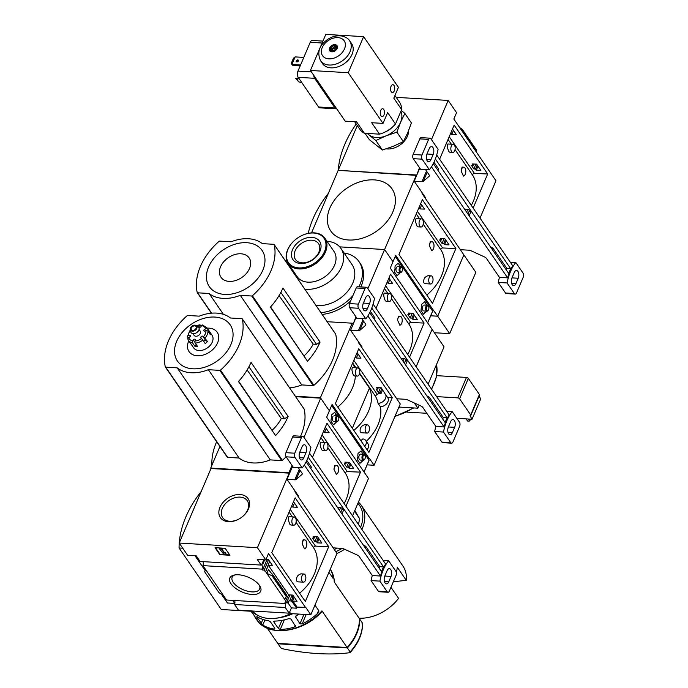 <?xml version="1.0" encoding="UTF-8"?>
<svg xmlns="http://www.w3.org/2000/svg" width="688" height="688" viewBox="0 0 688 688"><rect width="100%" height="100%" fill="white"/><g stroke="black" fill="none" stroke-linecap="round" stroke-linejoin="round"><path stroke-width="1.03" d="M294.266 517.015L288.934 516.705C287.962 517.892 288.263 520.403 289.837 524.239L290.826 525.004L293.785 525.185A4.094 2.159 -86.6 0 1 292.615 524.402A4.094 2.159 -86.6 0 1 292.039 519.775A4.094 2.159 -86.6 0 1 294.266 517.015A4.094 2.159 -86.6 0 1 295.436 517.797A4.094 2.159 -86.6 0 1 296.021 522.424A4.094 2.159 -86.6 0 1 293.785 525.185M303.941 573.998L300.983 573.826C297.508 574.962 296.064 577.37 296.64 581.059L298.128 581.85L303.46 582.168A4.094 2.159 -86.6 0 1 302.29 581.394A4.094 2.159 -86.6 0 1 301.714 576.759A4.094 2.159 -86.6 0 1 303.941 573.998A4.094 2.159 -86.6 0 1 305.111 574.781A4.094 2.159 -86.6 0 1 305.687 579.408A4.094 2.159 -86.6 0 1 303.46 582.168M296.046 522.269L313.84 548.198A42.983 30.212 145.5 0 1 299.615 593.202M292.366 516.903L289.08 512.121M304.732 539.891L303.081 539.796L302.161 543.787A4.463 2.356 -86.6 0 1 304.732 539.891A4.463 2.356 -86.6 0 1 306.822 543.443A4.463 2.356 -86.6 0 1 305.309 548.379L304.517 548.818L302.161 543.787M266.093 559.206L268.26 559.327L272.508 565.527L268.346 565.278L265.628 571.651L269.524 561.623L268.475 560.092L266.841 559.972L266.325 559.215M291.824 505.706L292.778 507.09L297.354 507.288L293.527 501.715M179.215 543.056L211.01 468.511L289.209 473.146L257.415 547.691L179.215 543.056L187.6 555.268L196.175 555.775L200.07 561.46L261.113 565.072A3.569 1.883 93.4 0 1 261.99 564.014L263.796 559.783M262.008 563.979L262.859 564.031L264.648 559.834M262.859 564.031A3.569 1.883 93.4 0 0 262.274 563.816A3.569 1.883 93.4 0 0 262.076 563.825M202.994 561.632A3.569 1.883 -86.6 0 1 202.934 565.631L261.965 569.122L262.567 570.008L266.841 559.972M261.965 569.122A3.569 1.883 93.4 0 0 261.612 564.332M262.567 570.008L264.201 570.103L268.475 560.092M264.201 570.103L265.25 571.625M292.778 507.09L294.481 503.1M289.923 594.931L286.595 602.731L285.546 601.2L288.642 594.853L292.804 595.103L297.061 601.295L292.899 601.045L292.056 602.103L294.068 597.39L293.294 596.255L291.66 596.126L290.878 594.982M314.124 538.197L312.472 538.128L314.898 541.654L316.549 541.731L317.323 542.858L321.898 543.056L317.65 536.864L313.074 536.666L314.124 538.197L314.743 536.735M292.056 602.103L291.282 600.968L293.294 596.255M291.282 600.968L289.639 600.873L291.66 596.126M314.898 541.654L316.867 536.829M316.549 541.731L318.252 537.741M317.718 536.958L316.919 536.915M317.323 542.858L319.026 538.876M286.595 602.731L284.961 602.628L285.563 603.514A3.569 1.883 93.4 0 1 286.131 602.705M289.639 600.873L289.252 600.306L288.126 602.955A3.569 1.883 93.4 0 0 287.102 602.275A3.569 1.883 93.4 0 0 286.776 602.31M285.924 601.226L265.628 571.651M268.346 565.278L288.642 594.853M266.824 573.396L268.518 569.432L272.414 574.652L271.966 575.701L266.824 573.396M292.899 601.045L297.061 607.108L305.739 607.375L310.83 614.788L290.646 613.601A37.186 26.135 145.5 0 1 252.814 611.357L221.278 609.491L179.069 547.983A100.431 70.58 145.5 0 1 179.241 543.099M292.434 602.129L296.597 608.192L297.061 607.108M259.496 585.471A16.787 8.007 23.1 0 1 259.935 586.159A16.787 8.007 23.1 0 1 253.012 594.509A16.787 8.007 23.1 0 1 232.759 585.875A16.787 8.007 23.1 0 1 233.997 575.099A16.787 8.007 23.1 0 1 259.496 585.471M202.934 565.631L226.541 600.013L285.563 603.514M261.113 565.072L257.217 559.396L265.792 559.903L268.509 553.53L305.635 607.616M295.118 491.155L294.868 491.731L336.982 553.479L310.83 614.788M234.634 600.495A3.569 1.883 -86.6 0 1 234.574 604.494L285.271 607.495A3.569 1.883 93.4 0 0 285.331 603.496M286.01 602.826L288.126 602.955M288.04 602.946L291.428 607.882L296.597 608.192M251.593 611.288A44.617 31.356 -34.5 0 0 258.92 615.923M276.12 618.202A44.617 31.356 -34.5 0 0 292.813 613.722M330.266 569.208A44.617 31.356 -34.5 0 1 334.248 581.988L359.411 618.65A44.617 31.356 145.5 0 1 347.096 647.503L277.746 643.392L267.305 628.187M347.096 647.503L321.941 610.849L321.502 611.623M318.776 611.666L318.836 610.763L314.958 605.113M318.742 611.735L317.245 613.739A44.617 31.356 145.5 0 1 302.161 623.939L299.951 623.818L295.393 616.56M296.012 615.855L295.427 617.231L296.442 615.605A44.617 31.356 -34.5 0 0 299.349 614.109M295.427 625.616L294.524 626.992A44.617 31.356 145.5 0 1 280.283 629.425L278.391 628.548L273.867 621.961L274.564 621.092A44.617 31.356 -34.5 0 0 288.805 618.658L290.912 619.028L295.487 626.243M274.228 621.135L273.867 621.961L273.764 621.445M268.518 620.722L270.341 621.746L274.865 628.333L274.228 629.056A44.617 31.356 145.5 0 1 262.747 625.031L256.615 616.912L257.028 616.697A44.617 31.356 -34.5 0 0 268.518 620.722M274.865 628.333L274.228 629.056L274.658 628.041M250.931 611.245A44.617 31.356 -34.5 0 0 252.427 612.982L258.146 621.316A44.617 31.356 145.5 0 1 255.893 618.538A44.617 31.356 145.5 0 1 253.64 614.358M333.078 578.135L328.898 572.416M332.777 578.066L333.044 576.69A44.617 31.356 -34.5 0 0 330.249 569.26M278.038 643.409A44.617 31.356 -34.5 0 0 278.047 643.83L280.781 647.821L282.372 648.724A162.626 77.598 -156.9 0 0 349.702 652.706L350.14 651.923L347.397 647.941A44.617 31.356 -34.5 0 0 359.704 619.08L362.447 623.07L362.008 623.853M292.013 465.423L288.908 472.708L289.209 473.146M328.709 546.685L305.326 601.51L271.794 552.662L295.178 497.837L328.709 546.685L315.457 546.126L290.25 509.395M265.792 559.903L257.415 547.691M194.988 555.706L205.144 570.498M221.527 594.372L227.436 602.989L234.763 603.419M234.574 604.494L238.469 610.17L289.166 613.171L285.271 607.495M289.166 613.171L291.428 607.882M234.832 603.522L232.673 600.383M272.405 574.256L286.853 595.258L286.303 596.591L271.966 575.701M286.303 596.591L284.729 599.48M223.686 595.868L218.956 592.6L204.62 571.711L205.617 569.535M204.62 571.711L205.781 569.776M225.157 548.284L229.947 555.268L219.859 554.666L215.069 547.691L225.157 548.284M289.622 612.105L290.646 613.601M182.75 548.207L179.069 547.983M179.25 542.97A100.431 70.58 145.5 0 1 201.223 491.456M240 494.526A16.787 11.799 -34.5 0 0 218.861 511.829A16.787 11.799 -34.5 0 0 238.659 519.191A16.787 11.799 -34.5 0 0 242.959 516.232A16.787 11.799 -34.5 0 0 249.486 502.386A16.787 11.799 -34.5 0 0 240 494.526M219.859 554.666L229.637 554.82M222.422 549.592L221.785 549.557L224.236 553.118L224.701 552.55L226.017 553.221L225.079 554.347L223.824 554.279L219.3 548.568L222 548.302L222.422 549.592L222 548.302M226.017 553.221L224.881 552.129L224.417 552.696L222.276 549.583M219.3 548.568L221.82 548.714M215.55 547.717L220.031 554.253M259.367 585.299A14.938 7.129 23.1 0 1 259.677 588.885A14.938 7.129 23.1 0 1 243.096 589.685A14.938 7.129 23.1 0 1 232.209 577.163A14.938 7.129 23.1 0 1 235.004 574.901M362.447 623.07A44.617 31.356 -34.5 0 1 350.14 651.923L349.702 652.706M278.047 643.83L347.397 647.941M242.847 516.335A14.938 10.501 -34.5 0 0 247.448 501.002A14.938 10.501 -34.5 0 0 240.103 497.114A14.938 10.501 -34.5 0 0 224.847 504.321A14.938 10.501 -34.5 0 0 222.826 517.901A14.938 10.501 -34.5 0 0 238.788 519.113M313.616 547.872A1.488 1.049 145.5 0 1 315.457 546.126M305.309 548.379A4.463 2.356 -86.6 0 1 304.38 548.8M326.069 442.479L320.728 442.16C319.757 443.347 320.058 445.867 321.631 449.703L322.62 450.459L325.579 450.64A4.094 2.159 -86.6 0 1 324.409 449.866A4.094 2.159 -86.6 0 1 323.833 445.239A4.094 2.159 -86.6 0 1 326.069 442.479A4.094 2.159 -86.6 0 1 327.23 443.253A4.094 2.159 -86.6 0 1 327.815 447.879A4.094 2.159 -86.6 0 1 325.579 450.64M327.841 447.733L345.634 473.654A42.983 30.212 145.5 0 1 344.12 503.564M324.16 442.358L320.883 437.585M336.527 465.346L334.875 465.251L333.955 469.242A4.463 2.356 -86.6 0 1 336.527 465.346A4.463 2.356 -86.6 0 1 338.616 468.898A4.463 2.356 -86.6 0 1 337.103 473.834L336.312 474.273L333.955 469.242M323.618 431.161L324.573 432.554L329.148 432.743L325.321 427.171M324.573 432.554L326.275 428.564M345.918 463.652L344.267 463.583L346.692 467.118L348.343 467.186L349.126 468.322L353.692 468.511L349.444 462.319L344.869 462.13L345.918 463.652L346.537 462.198M346.692 467.118L348.661 462.284M348.343 467.186L350.046 463.196M349.513 462.422L348.713 462.37M349.126 468.322L350.82 464.331M295.659 396.684L320.703 398.171L329.38 410.813L326.662 417.186L368.476 478.495L352.548 515.845M334.248 549.488A32.723 22.996 -34.5 0 0 337.249 548.104M358.405 524.385A32.723 22.996 -34.5 0 0 359.411 518.365L354.518 511.227M272.207 430.189A34.873 24.51 -34.5 0 0 281.272 418.519L284.6 418.717L288.143 416.455L251.025 362.37A59.495 41.813 -34.5 0 1 238.461 381.513L275.587 435.599L238.659 381.298M275.587 435.599A59.495 41.813 -34.5 0 0 288.143 416.455M247.13 369.972L281.272 418.519M284.6 418.717L248.936 366.756M165.301 366.859A59.495 41.813 145.5 0 1 187.11 315.723A0.74 0.525 145.5 0 1 187.764 315.474L199.236 316.153A36.885 25.92 145.5 0 1 230.42 318.002L241.884 318.682A0.74 0.525 145.5 0 1 242.296 318.991A59.495 41.813 145.5 0 1 220.487 370.127A0.74 0.525 145.5 0 1 219.833 370.376L208.361 369.697A36.885 25.92 145.5 0 1 177.186 367.848L165.713 367.168A0.74 0.525 145.5 0 1 165.301 366.859M304.044 408.956A0.74 0.525 145.5 0 1 304.208 409.188A59.495 41.813 145.5 0 1 300.587 436.209M302.195 467.917L294.937 457.348A2.976 1.574 -86.6 0 1 294.765 453.203L301.439 437.568A2.976 1.574 -86.6 0 1 302.806 436.347A2.976 1.574 -86.6 0 1 303.657 436.906L310.907 447.475A37.186 19.617 -86.6 0 1 302.195 467.917L293.363 467.393L286.113 456.823A59.495 41.813 145.5 0 1 282.398 460.324A0.74 0.525 145.5 0 1 281.745 460.573L270.272 459.894A36.885 25.92 145.5 0 1 239.089 458.045L227.625 457.365A0.74 0.525 145.5 0 1 227.203 457.056L165.464 367.091M288.908 472.708L210.709 468.081L219.919 446.486M320.703 398.171L303.976 437.379M393.338 581.747L406.273 580.337A37.926 26.651 -34.5 0 0 402.953 566.078L361.346 505.439A37.926 26.651 -34.5 0 0 358.414 502.094M345.41 473.327A1.488 1.049 145.5 0 1 347.251 471.59L360.503 472.149L345.961 506.248M360.503 472.149L326.972 423.292L312.429 457.391M210.709 468.081L211.01 468.511M211.921 465.243A66.934 47.033 145.5 0 1 216.643 441.713M359.119 618.22A37.926 26.651 -34.5 0 0 398.576 598.371L390.973 587.285M336.974 553.496A37.926 26.651 -34.5 0 0 344.593 549.265M361.922 529.511A37.926 26.651 -34.5 0 0 361.346 505.439M406.273 580.337L397.294 567.256A37.926 26.651 145.5 0 1 396.305 572.321M335.778 551.724A36.438 25.611 -34.5 0 0 342.056 548.396M360.538 527.481A36.438 25.611 -34.5 0 0 357.872 503.358M354.819 510.522L359.411 518.365M270.272 459.894L208.361 369.697M239.089 458.045L177.186 367.848M214.828 317.065A31.992 22.48 -34.5 0 0 174.795 354.466A31.992 22.48 -34.5 0 0 221.777 357.244A31.992 22.48 -34.5 0 0 214.828 317.065M188.796 340.775A17.08 11.997 -34.5 0 0 197.026 355.748A17.08 11.997 -34.5 0 0 217.571 342.925A17.08 11.997 -34.5 0 0 209.023 328.15A17.08 11.997 -34.5 0 0 207.191 328.15M337.103 473.834A4.463 2.356 -86.6 0 1 336.174 474.256M201.12 326.379L200.242 325.097A1.488 0.679 86 0 0 199.804 324.813A1.488 0.679 86 0 0 199.305 325.424A9.666 6.794 -34.5 0 0 196.82 325.906M190.249 336.647L189.398 335.4A1.187 0.834 145.5 0 1 189.69 337.111L188.632 337.662A1.488 1.041 -20.5 0 0 187.841 339.055A1.488 1.041 -20.5 0 0 187.927 339.218A11.154 7.843 -34.5 0 0 188.546 340.422L193.638 347.836A11.154 7.843 -34.5 0 0 207.277 347.982A11.154 7.843 -34.5 0 0 212.033 335.211L206.942 327.798L202.487 324.977A1.488 0.877 -78.4 0 0 201.593 325.562L201.042 326.516A1.187 0.834 145.5 0 1 199.038 326.396L199.305 325.424M209.109 332.932L209.96 332.485L207.57 328.993A1.488 1.041 159.5 0 0 205.66 328.804A9.666 6.794 -34.5 0 0 201.593 325.562M209.96 332.485A11.154 7.843 145.5 0 1 210.356 334.738L207.957 331.246A1.488 0.955 0.2 0 0 205.996 330.756L204.895 331.066A1.187 0.834 145.5 0 1 204.603 329.354L205.66 328.804M203.872 341.609A1.187 0.834 145.5 0 1 205.703 340.551L207.475 341.489L203.502 336.613A9.666 6.794 -34.5 0 0 205.996 330.756M207.475 341.489A11.154 7.843 145.5 0 1 205.23 343.587L201.008 337.782A1.187 0.834 145.5 0 1 202.711 336.191L203.502 336.613M194.988 342.469L193.259 339.949L192.709 340.904A1.488 0.877 101.6 0 0 192.623 342.959L195.014 346.451A11.154 7.843 145.5 0 0 197.654 346.606L195.254 343.114A1.488 0.679 -94 0 1 194.988 341.042A9.666 6.794 -34.5 0 0 201.558 338.427M188.22 337.954L187.54 336.965A1.488 0.955 -179.8 0 1 187.411 336.578L190.335 329.715M189.398 335.4L188.297 335.71A1.488 0.955 -179.8 0 0 187.411 336.578M192.924 333.654L194.085 335.34A3.715 2.614 -34.5 0 0 198.626 335.391A3.715 2.614 -34.5 0 0 200.217 331.126L199.056 329.44M193.259 339.949A1.187 0.834 145.5 0 1 195.254 340.07L194.988 341.042M190.301 329.5L190.645 331.582A4.661 3.277 -34.5 0 0 196.725 332.622A4.661 3.277 -34.5 0 0 197.946 326.568L196.123 325.501A3.715 2.614 -34.5 0 0 194.962 325.166A3.715 2.614 -34.5 0 0 190.301 329.5A3.715 2.614 -34.5 0 0 195.151 330.326A3.715 2.614 -34.5 0 0 196.123 325.501M194.652 325.888A2.829 1.987 -34.5 0 0 191.789 327.221A2.829 1.987 -34.5 0 0 191.35 329.776A2.829 1.987 -34.5 0 0 194.799 329.81A2.829 1.987 -34.5 0 0 196.003 326.576A2.829 1.987 -34.5 0 0 194.652 325.888M195.014 346.451L196.175 344.447M340.775 512.242L342.314 508.647L343.484 510.35L341.953 513.953M294.799 479.811A2.976 1.419 23.1 0 0 296.141 479.493L302.006 474.419A2.976 1.419 23.1 0 0 302.204 474.152A2.976 1.419 23.1 0 0 301.989 473.129L298.248 467.677L292.142 467.324L287.016 479.347L294.799 479.811L299.306 469.233M309.523 453.16L385.598 564.005A37.186 19.617 -86.6 0 0 380.473 576.028L304.285 465.028M297.835 496.057L298.506 496.091L287.016 479.347M387.998 592.265A2.976 1.574 -86.6 0 1 387.146 591.697L379.896 581.128A37.186 19.617 -86.6 0 1 388.617 560.694L395.867 571.255A2.976 1.574 -86.6 0 1 396.039 575.409L389.374 591.035A2.976 1.574 -86.6 0 1 387.998 592.265L379.174 591.74A2.976 1.574 -86.6 0 1 378.323 591.173L371.073 580.612A37.186 19.617 -86.6 0 1 372.277 575.546L359.213 556.506A2.976 1.419 23.1 0 0 357.39 555.113L343.759 548.878A2.976 1.419 23.1 0 0 341.859 548.379L333.13 547.863M372.277 575.546L380.473 576.028M388.737 581.824L391.042 576.415A4.911 2.589 -86.6 0 0 391.489 571.375A4.911 2.589 -86.6 0 0 389.356 568.641A4.911 2.589 -86.6 0 0 387.095 570.662L384.79 576.071A4.911 2.589 -86.6 0 0 384.343 581.111A4.911 2.589 -86.6 0 0 386.475 583.845A4.911 2.589 -86.6 0 0 388.737 581.824L384.463 581.575M294.937 457.348L286.113 456.823A2.976 1.574 -86.6 0 1 285.941 452.678L292.606 437.043A2.976 1.574 -86.6 0 1 293.982 435.822L302.806 436.347M383.104 560.367L388.617 560.694M371.073 580.612L379.896 581.128M299.435 457.692L303.718 457.95L306.022 452.541A4.911 2.589 -86.6 0 0 306.47 447.501A4.911 2.589 -86.6 0 0 304.337 444.758A4.911 2.589 -86.6 0 0 302.066 446.779L299.762 452.188L306.022 452.541M303.718 457.95A4.911 2.589 -86.6 0 1 301.447 459.971A4.911 2.589 -86.6 0 1 299.314 457.228A4.911 2.589 -86.6 0 1 299.762 452.188M379.105 568.082L379.716 566.654L383.491 566.886L381.496 571.573L306.143 461.777M383.491 566.886L308.181 457.15M306.805 460.427L311.397 467.118L310.787 468.545M337.412 507.348L340.569 507.71A1.488 0.714 -156.9 0 1 342.314 508.647M363.169 544.87L365.758 546.332L379.716 566.654M365.147 547.76L365.758 546.332M352.342 428.271L369.465 388.118L359.532 373.644M355.515 367.796L353.417 364.735A42.983 30.212 145.5 0 1 354.501 367.736M369.465 388.118A42.983 30.212 145.5 0 1 353.813 430.421M355.369 375.983A42.983 30.212 145.5 0 1 337.765 407.038M367.065 449.737A6.545 4.601 145.5 0 0 368.054 443.88L365.724 440.475A6.545 4.601 145.5 0 0 362.851 438.91A42.983 30.212 145.5 0 1 360.847 440.673M380.92 393.777L380.137 392.642L378.486 392.573L376.061 389.038L377.712 389.107L376.663 387.585L381.238 387.774L385.134 393.957A6.545 4.601 145.5 0 1 385.409 394.31L387.748 397.707A6.545 4.601 145.5 0 1 386.819 403.495A6.545 4.601 145.5 0 1 380.378 406.711L378.039 403.306A42.983 30.212 145.5 0 0 375.364 396.159A6.545 4.601 145.5 0 1 378.323 393.665L380.92 393.777L382.623 389.786M380.395 406.711A42.983 30.212 145.5 0 1 366.308 441.335M375.381 396.133L359.635 373.188M355.954 367.822L352.677 363.04M367.538 424.917L364.571 424.745C361.097 425.872 359.652 428.28 360.228 431.969L361.716 432.769L367.048 433.079A4.094 2.159 -86.6 0 1 365.878 432.305A4.094 2.159 -86.6 0 1 365.302 427.678A4.094 2.159 -86.6 0 1 367.538 424.917A4.094 2.159 -86.6 0 1 368.699 425.691A4.094 2.159 -86.6 0 1 369.284 430.318A4.094 2.159 -86.6 0 1 367.048 433.079M357.863 367.934L352.523 367.616C351.551 368.811 351.852 371.322 353.426 375.158L354.415 375.915L357.373 376.095A4.094 2.159 -86.6 0 1 356.203 375.321A4.094 2.159 -86.6 0 1 355.627 370.694A4.094 2.159 -86.6 0 1 357.863 367.934A4.094 2.159 -86.6 0 1 359.024 368.708A4.094 2.159 -86.6 0 1 359.609 373.335A4.094 2.159 -86.6 0 1 357.373 376.095M368.914 452.429L335.383 403.572L358.766 348.747L392.298 397.604L368.914 452.429M355.412 356.616L356.367 358.009L360.942 358.199L357.115 352.626M387.542 397.406L392.298 397.604M356.367 358.009L358.07 354.019M378.486 392.573L380.455 387.74M380.137 392.642L381.84 388.651M381.307 387.877L380.507 387.826M365.724 440.475A6.545 4.601 145.5 0 1 364.735 446.34M385.409 394.31A6.545 4.601 145.5 0 1 384.489 400.098A6.545 4.601 145.5 0 1 378.039 403.306M377.712 389.107L378.331 387.654M368.037 458.466L369.327 458.294L374.117 465.269L367.108 464.856M327.153 321.709L352.196 323.188L320.402 397.733L329.38 410.813L332.098 404.441L369.224 458.535M358.706 342.065L358.457 342.65L400.27 403.959L374.117 465.269M304.122 355.816A34.873 24.51 -34.5 0 0 313.186 344.146L316.514 344.344L320.058 342.091L282.94 288.005A59.495 41.813 -34.5 0 1 270.375 307.149L307.502 361.234L270.573 306.934M307.502 361.234A59.495 41.813 -34.5 0 0 320.058 342.091M279.044 295.599L313.186 344.146M316.514 344.344L280.85 292.383M274.211 244.627A59.495 41.813 145.5 0 1 252.401 295.763A0.74 0.525 145.5 0 1 251.748 296.012L240.275 295.333A36.885 25.92 145.5 0 1 209.1 293.484L197.628 292.804A0.74 0.525 145.5 0 1 197.215 292.495A59.495 41.813 145.5 0 1 219.025 241.359A0.74 0.525 145.5 0 1 219.678 241.11L231.151 241.789A36.885 25.92 145.5 0 1 262.334 243.629L273.798 244.309A0.74 0.525 145.5 0 1 274.211 244.627L335.701 334.213A59.495 41.813 145.5 0 1 313.891 385.349A0.74 0.525 145.5 0 1 313.238 385.598L301.765 384.919A36.885 25.92 145.5 0 1 289.614 387.877M320.402 397.733L295.358 396.245M355.902 316.772L353.073 324.469L352.196 323.188M301.765 384.919L240.275 295.333M223.419 314.347L209.1 293.484M246.743 242.701A31.992 22.48 -34.5 0 0 206.71 280.093A31.992 22.48 -34.5 0 0 253.691 282.88A31.992 22.48 -34.5 0 0 246.743 242.701M240.938 253.786A17.08 11.997 -34.5 0 0 219.567 273.747A17.08 11.997 -34.5 0 0 244.644 275.234A17.08 11.997 -34.5 0 0 240.938 253.786M336.045 414.658A1.023 0.542 93.4 0 1 335.985 414.658A1.023 0.542 93.4 0 1 335.503 413.677L335.632 413.677A1.023 0.542 93.4 0 0 336.114 414.666A1.023 0.542 93.4 0 0 336.277 414.632L337.043 415.741M335.151 423.051A1.023 0.542 93.4 0 0 335.082 423.043L335.211 423.051A1.023 0.542 93.4 0 1 335.443 423.163L336.656 421.675M335.211 423.051A1.023 0.542 93.4 0 0 334.635 423.825L333.474 424.771L330.945 421.09L331.177 418.786A1.023 0.542 93.4 0 0 331.332 417.177L331.556 414.864L334.695 412.318L335.632 413.677M363.763 471.34L363.995 471.968M331.668 405.473L369.043 460.177M362.516 453.22A1.023 0.542 93.4 0 1 362.447 453.22A1.023 0.542 93.4 0 1 361.965 452.231L362.094 452.24A1.023 0.542 93.4 0 0 362.576 453.229A1.023 0.542 93.4 0 0 362.748 453.186L363.505 454.295M361.613 461.614A1.023 0.542 93.4 0 0 361.553 461.596L361.673 461.605A1.023 0.542 93.4 0 1 361.905 461.725L363.126 460.238M361.673 461.605A1.023 0.542 93.4 0 0 361.097 462.388L359.936 463.334L357.416 459.653L357.64 457.339A1.023 0.542 93.4 0 0 357.794 455.74L358.027 453.426L361.157 450.881L362.094 452.24M336.914 415.733L336.183 414.666M335.374 423.111L336.535 421.667M335.082 423.043A1.023 0.542 93.4 0 0 334.506 423.817L334.635 423.825M333.422 424.702L334.506 423.817M335.503 413.677L334.617 412.379M333.121 416.154A2.976 1.574 93.4 0 0 332.846 420.807A2.976 1.574 93.4 0 0 332.932 420.944M363.376 454.295L362.645 453.22M361.845 461.674L362.997 460.229M361.553 461.596A1.023 0.542 93.4 0 0 360.976 462.379L361.097 462.388M359.893 463.256L360.976 462.379M361.965 452.231L361.08 450.941M359.583 454.708A2.976 1.574 93.4 0 0 359.308 459.369A2.976 1.574 93.4 0 0 359.394 459.498M364.881 455.422A2.339 1.23 -86.6 0 1 364.95 455.533A2.339 1.23 -86.6 0 1 364.735 459.188A2.339 1.23 -86.6 0 1 363.101 458.887A2.339 1.23 -86.6 0 1 363.221 455.757A2.339 1.23 -86.6 0 1 364.881 455.422M364.554 459.386A2.976 1.574 -86.6 0 1 364.373 459.661A2.976 1.574 -86.6 0 1 363.359 460.246A2.976 1.574 -86.6 0 1 361.974 457.185A2.976 1.574 -86.6 0 1 363.711 454.312A2.976 1.574 -86.6 0 1 364.563 454.88A2.976 1.574 -86.6 0 1 364.649 455.009A2.976 1.574 -86.6 0 1 364.795 455.31M338.419 416.868A2.339 1.23 -86.6 0 1 338.487 416.971A2.339 1.23 -86.6 0 1 338.272 420.626A2.339 1.23 -86.6 0 1 336.638 420.325A2.339 1.23 -86.6 0 1 336.759 417.203A2.339 1.23 -86.6 0 1 338.419 416.868M338.092 420.824A2.976 1.574 -86.6 0 1 337.911 421.108A2.976 1.574 -86.6 0 1 336.896 421.692A2.976 1.574 -86.6 0 1 335.503 418.631A2.976 1.574 -86.6 0 1 337.249 415.75A2.976 1.574 -86.6 0 1 338.1 416.317A2.976 1.574 -86.6 0 1 338.186 416.455A2.976 1.574 -86.6 0 1 338.333 416.747M389.657 293.389L384.317 293.071C383.345 294.266 383.646 296.777 385.228 300.613L386.209 301.378L389.167 301.559A4.094 2.159 -86.6 0 1 388.006 300.776A4.094 2.159 -86.6 0 1 387.421 296.15A4.094 2.159 -86.6 0 1 389.657 293.389A4.094 2.159 -86.6 0 1 390.827 294.172A4.094 2.159 -86.6 0 1 391.403 298.798A4.094 2.159 -86.6 0 1 389.167 301.559M391.429 298.644L409.231 324.573A42.983 30.212 145.5 0 1 407.709 354.483M387.748 293.277L384.472 288.496M400.124 316.265L398.472 316.17L397.544 320.161A4.463 2.356 -86.6 0 1 400.124 316.265A4.463 2.356 -86.6 0 1 402.205 319.808A4.463 2.356 -86.6 0 1 400.691 324.745L399.9 325.192L397.544 320.161M387.206 282.08L388.161 283.465L392.736 283.662L388.909 278.09M388.161 283.465L389.864 279.474M409.506 314.571L407.855 314.502L410.28 318.028L411.931 318.105L412.714 319.232L417.281 319.43L413.032 313.238L408.457 313.04L409.506 314.571L410.125 313.109M410.28 318.028L412.25 313.203M411.931 318.105L413.634 314.115M413.101 313.332L412.31 313.289M412.714 319.232L414.417 315.25M311.518 232.871L338.186 170.349L416.386 174.976L384.592 249.52L339.691 246.863L384.592 249.52L392.977 261.732L390.259 268.105L444.044 346.864L428.108 384.205M456.815 418.321L472.045 419.224L480.766 398.782L479.011 396.219M406.763 412.103L426.827 413.29M472.045 419.224L470.033 415.75A1.488 0.714 -156.9 0 0 470.798 415.466A1.488 0.714 -156.9 0 0 470.695 414.959L459.618 398.816A1.488 0.714 -156.9 0 0 457.761 397.87L466.473 377.428A1.488 0.714 23.1 0 1 468.339 378.374L479.416 394.516A1.488 0.714 23.1 0 1 479.519 395.024L470.798 415.466M436.631 396.615L457.761 397.87M466.473 377.428L436.708 375.665M409.007 324.246A1.488 1.049 145.5 0 1 410.839 322.5L424.092 323.059L409.549 357.167M424.092 323.059L390.56 274.211L376.018 308.31M431.625 309.376L432.812 309.445L395.695 255.36L392.977 261.732L384.592 249.52L367.865 288.728M416.137 366.756L432.064 329.414L416.154 366.79M419.155 405.198L417.891 408.182L398.945 407.055M414.322 402.987L417.891 408.182M358.895 286.819A37.186 26.135 -34.5 0 0 359.059 261.689L360.254 263.435A37.186 26.135 145.5 0 1 360.865 286.93M350.648 300.974A37.186 26.135 145.5 0 1 322.156 314.425M398.713 407.606A44.617 31.356 -34.5 0 0 399.866 407.107M320.961 312.679A37.186 26.135 -34.5 0 0 352.944 295.591M359.059 261.689A37.186 26.135 -34.5 0 0 344.052 252.969M316.024 305.498A29.747 20.907 -34.5 0 0 346.95 292.168A29.747 20.907 -34.5 0 0 352.118 264.725L340.947 248.445A29.747 20.907 -34.5 0 0 326.989 241.256M290.207 266.505A29.747 20.907 -34.5 0 0 289.932 267.469M304.853 289.218A29.747 20.907 -34.5 0 0 335.778 275.888A29.747 20.907 -34.5 0 0 340.947 248.445M294.963 240.043A22.308 15.678 -34.5 0 0 294.92 240.078A22.308 15.678 -34.5 0 0 288.152 263.513L297.225 276.739A22.308 15.678 -34.5 0 0 324.495 277.04A22.308 15.678 -34.5 0 0 334.015 251.49L324.934 238.263A22.308 15.678 -34.5 0 0 314.235 232.854A22.308 15.678 -34.5 0 0 300.639 236.156A22.308 15.678 -34.5 0 0 300.587 236.182M288.152 263.513A22.308 15.678 -34.5 0 0 315.414 263.814A22.308 15.678 -34.5 0 0 324.934 238.263M313.676 233.017A21.569 15.153 -34.5 0 0 300.536 236.208A21.569 15.153 -34.5 0 0 295.006 240A21.569 15.153 -34.5 0 0 292.469 266.196A21.569 15.153 -34.5 0 0 322.767 254.861A21.569 15.153 -34.5 0 0 313.676 233.017M311.827 237.369A16.185 11.369 -34.5 0 0 291.574 256.289A16.185 11.369 -34.5 0 0 315.336 257.699A16.185 11.369 -34.5 0 0 311.827 237.369M311.81 240.207A14.001 9.838 -34.5 0 0 297.268 247.25A14.001 9.838 -34.5 0 0 295.96 260.116A14.001 9.838 -34.5 0 0 312.55 259.634A14.001 9.838 -34.5 0 0 318.965 244.335A14.001 9.838 -34.5 0 0 311.81 240.207M465.845 418.854L467.763 421.108L469.723 420.979L470.136 420.015L469.483 419.069M469.723 420.979L468.373 419.001M400.691 324.745A4.463 2.356 -86.6 0 1 399.762 325.175M404.363 363.161L405.903 359.557L407.072 361.269L405.542 364.872M358.388 330.722A2.976 1.419 23.1 0 0 359.729 330.412L365.595 325.329A2.976 1.419 23.1 0 0 365.792 325.063A2.976 1.419 23.1 0 0 365.577 324.048L361.836 318.596L355.73 318.243L350.605 330.266L358.388 330.722L362.903 320.144M373.111 304.079L449.195 414.924A37.186 19.617 -86.6 0 0 444.061 426.947L367.874 315.938M361.424 346.967L362.094 347.01L350.605 330.266M451.586 443.175A2.976 1.574 -86.6 0 1 450.743 442.616L443.485 432.047A37.186 19.617 -86.6 0 1 452.205 411.605L459.455 422.174A2.976 1.574 -86.6 0 1 459.627 426.319L452.962 441.954A2.976 1.574 -86.6 0 1 451.586 443.175L442.762 442.651A2.976 1.574 -86.6 0 1 441.911 442.092L434.661 431.522A37.186 19.617 -86.6 0 1 435.865 426.457L422.802 407.425A2.976 1.419 23.1 0 0 420.979 406.032L407.356 399.797A2.976 1.419 23.1 0 0 405.447 399.289L396.718 398.773M435.865 426.457L444.061 426.947M452.326 432.743L454.639 427.334A4.911 2.589 -86.6 0 0 455.078 422.294A4.911 2.589 -86.6 0 0 452.953 419.551A4.911 2.589 -86.6 0 0 450.683 421.572L448.378 426.981A4.911 2.589 -86.6 0 0 447.931 432.021A4.911 2.589 -86.6 0 0 450.064 434.764A4.911 2.589 -86.6 0 0 452.326 432.743L448.051 432.485M365.784 318.828L356.952 318.303L349.702 307.742A2.976 1.574 -86.6 0 1 349.53 303.589L356.195 287.962A2.976 1.574 -86.6 0 1 357.571 286.741L366.394 287.257A2.976 1.574 -86.6 0 1 367.246 287.825L374.496 298.394A37.186 19.617 -86.6 0 1 365.784 318.828L358.534 308.267A2.976 1.574 -86.6 0 1 358.362 304.113L365.027 288.487A2.976 1.574 -86.6 0 1 366.394 287.257M446.693 411.286L452.205 411.605M434.661 431.522L443.485 432.047M367.306 308.86L369.611 303.451A4.911 2.589 -86.6 0 0 370.058 298.411A4.911 2.589 -86.6 0 0 367.925 295.677A4.911 2.589 -86.6 0 0 365.663 297.698L363.35 303.107A4.911 2.589 -86.6 0 0 362.911 308.147A4.911 2.589 -86.6 0 0 365.036 310.881A4.911 2.589 -86.6 0 0 367.306 308.86L363.023 308.611M442.694 419.001L443.304 417.573L447.088 417.797L445.084 422.484L369.731 312.696M447.088 417.797L371.769 308.069M370.393 311.346L374.986 318.037L374.375 319.464M401.001 358.259L404.157 358.62A1.488 0.714 -156.9 0 1 405.903 359.557M426.758 395.781L429.346 397.251L443.304 417.573M428.744 398.67L429.346 397.251M421.452 218.853L416.12 218.535C415.139 219.721 415.44 222.241 417.023 226.077L418.003 226.834L420.97 227.014A4.094 2.159 -86.6 0 1 419.8 226.24A4.094 2.159 -86.6 0 1 419.216 221.613A4.094 2.159 -86.6 0 1 421.452 218.853A4.094 2.159 -86.6 0 1 422.621 219.627A4.094 2.159 -86.6 0 1 423.197 224.254A4.094 2.159 -86.6 0 1 420.97 227.014M431.127 275.836L428.16 275.656C424.685 276.791 423.24 279.199 423.825 282.888L425.304 283.68L430.636 283.998A4.094 2.159 -86.6 0 1 429.475 283.224A4.094 2.159 -86.6 0 1 428.891 278.597A4.094 2.159 -86.6 0 1 431.127 275.836A4.094 2.159 -86.6 0 1 432.296 276.61A4.094 2.159 -86.6 0 1 432.872 281.237A4.094 2.159 -86.6 0 1 430.636 283.998M423.232 224.099L441.025 250.028A42.983 30.212 145.5 0 1 426.801 295.032M419.542 218.732L416.266 213.959M431.918 241.72L430.267 241.626L429.338 245.616A4.463 2.356 -86.6 0 1 431.918 241.72A4.463 2.356 -86.6 0 1 433.999 245.272A4.463 2.356 -86.6 0 1 432.485 250.208L431.694 250.647L429.338 245.616M419.001 207.535L419.955 208.928L424.53 209.118L420.703 203.545M419.955 208.928L421.658 204.938M441.3 240.026L439.649 239.957L442.074 243.492L443.726 243.561L444.508 244.696L449.083 244.885L444.826 238.693L440.251 238.495L441.3 240.026L441.928 238.573M442.074 243.492L444.044 238.659M443.726 243.561L445.428 239.57M444.895 238.788L444.104 238.745M444.508 244.696L446.211 240.705M422.294 192.984L422.054 193.56L463.858 254.87L437.706 316.188L432.812 309.445M419.491 167.691L416.661 175.38L338.186 170.349L357.296 125.56M455.886 248.523L432.503 303.348L398.971 254.491L422.363 199.666L455.886 248.523L442.633 247.964L417.427 211.233M463.85 254.895L437.723 316.213L430.688 315.801L437.706 316.188M308.207 233.344A100.431 70.58 145.5 0 1 328.408 193.285M463.875 254.895L475.838 272.319L449.685 333.637L434.343 332.725M437.723 316.213L449.685 333.637M374.212 179.878A37.186 26.135 -34.5 0 0 329.862 208.068A37.186 26.135 -34.5 0 0 348.567 239.992A37.186 26.135 -34.5 0 0 392.917 211.801A37.186 26.135 -34.5 0 0 374.212 179.878M440.802 249.701A1.488 1.049 145.5 0 1 442.633 247.964M432.485 250.208A4.463 2.356 -86.6 0 1 431.557 250.63M399.642 265.577A1.023 0.542 93.4 0 1 399.573 265.577A1.023 0.542 93.4 0 1 399.092 264.588L399.221 264.596A1.023 0.542 93.4 0 0 399.702 265.585A1.023 0.542 93.4 0 0 399.866 265.542L400.631 266.652M398.739 273.97A1.023 0.542 93.4 0 0 398.67 273.953L398.799 273.962A1.023 0.542 93.4 0 1 399.031 274.082L400.253 272.594M398.799 273.962A1.023 0.542 93.4 0 0 398.223 274.744L397.062 275.69L394.542 272.009L394.766 269.696A1.023 0.542 93.4 0 0 394.921 268.096L395.144 265.783L398.283 263.229L399.221 264.596M427.351 322.259L427.583 322.878M395.256 256.383L432.632 311.096M426.104 304.13A1.023 0.542 93.4 0 1 426.044 304.139A1.023 0.542 93.4 0 1 425.554 303.15L425.683 303.159A1.023 0.542 93.4 0 0 426.164 304.148A1.023 0.542 93.4 0 0 426.336 304.105L427.093 305.214M425.201 312.524A1.023 0.542 93.4 0 0 425.141 312.515L425.27 312.524A1.023 0.542 93.4 0 1 425.494 312.644L426.715 311.148M425.27 312.524A1.023 0.542 93.4 0 0 424.685 313.298L423.524 314.244L421.004 310.572L421.228 308.258A1.023 0.542 93.4 0 0 421.383 306.65L421.615 304.345L424.745 301.791L425.683 303.159M400.502 266.652L399.771 265.577M398.971 274.022L400.124 272.586M398.67 273.953A1.023 0.542 93.4 0 0 398.094 274.736L398.223 274.744M397.01 275.613L398.094 274.736M399.092 264.588L398.206 263.298M396.709 267.064A2.976 1.574 93.4 0 0 396.434 271.726A2.976 1.574 93.4 0 0 396.52 271.855M426.973 305.205L426.233 304.139M425.433 312.584L426.586 311.148M425.141 312.515A1.023 0.542 93.4 0 0 424.565 313.289L424.685 313.298M423.481 314.175L424.565 313.289M425.554 303.15L424.668 301.86M423.172 305.627A2.976 1.574 93.4 0 0 422.896 310.279A2.976 1.574 93.4 0 0 422.982 310.417M428.478 306.341A2.339 1.23 -86.6 0 1 428.538 306.444A2.339 1.23 -86.6 0 1 428.323 310.099A2.339 1.23 -86.6 0 1 426.689 309.806A2.339 1.23 -86.6 0 1 426.818 306.676A2.339 1.23 -86.6 0 1 428.478 306.341M428.142 310.305A2.976 1.574 -86.6 0 1 427.962 310.58A2.976 1.574 -86.6 0 1 426.947 311.165A2.976 1.574 -86.6 0 1 425.562 308.104A2.976 1.574 -86.6 0 1 427.3 305.231A2.976 1.574 -86.6 0 1 428.151 305.79A2.976 1.574 -86.6 0 1 428.237 305.928A2.976 1.574 -86.6 0 1 428.383 306.229M402.007 267.778A2.339 1.23 -86.6 0 1 402.076 267.89A2.339 1.23 -86.6 0 1 401.861 271.545A2.339 1.23 -86.6 0 1 400.227 271.244A2.339 1.23 -86.6 0 1 400.347 268.114A2.339 1.23 -86.6 0 1 402.007 267.778M401.68 271.743A2.976 1.574 -86.6 0 1 401.5 272.018A2.976 1.574 -86.6 0 1 400.485 272.603A2.976 1.574 -86.6 0 1 399.092 269.541A2.976 1.574 -86.6 0 1 400.837 266.669A2.976 1.574 -86.6 0 1 401.689 267.236A2.976 1.574 -86.6 0 1 401.775 267.365A2.976 1.574 -86.6 0 1 401.921 267.666M453.246 144.308L447.914 143.99C446.933 145.185 447.234 147.696 448.817 151.532L449.797 152.289L452.764 152.469A4.094 2.159 -86.6 0 1 451.595 151.695A4.094 2.159 -86.6 0 1 451.018 147.069A4.094 2.159 -86.6 0 1 453.246 144.308A4.094 2.159 -86.6 0 1 454.415 145.082A4.094 2.159 -86.6 0 1 454.992 149.709A4.094 2.159 -86.6 0 1 452.764 152.469M455.026 149.563L472.819 175.492A42.983 30.212 145.5 0 1 471.297 205.394M451.337 144.196L448.06 139.415M463.712 167.184L462.061 167.081L461.132 171.08A4.463 2.356 -86.6 0 1 463.712 167.184A4.463 2.356 -86.6 0 1 465.793 170.727A4.463 2.356 -86.6 0 1 464.28 175.664L463.488 176.111L461.132 171.08M450.795 132.99L451.749 134.384L456.325 134.573L452.498 129M451.749 134.384L453.452 130.393M473.095 165.481L471.443 165.412L473.869 168.947L475.52 169.016L476.302 170.151L480.878 170.349L476.621 164.148L472.054 163.959L473.095 165.481L473.722 164.028M473.869 168.947L475.838 164.114M475.52 169.016L477.223 165.025M476.689 164.251L475.898 164.2M476.302 170.151L478.005 166.161M396.228 97.361L448.18 100.431L456.565 112.651L453.848 119.024L495.953 180.763L480.026 218.113M461.786 130.591L462.327 129.413L459.756 127.633M476.148 151.506L476.664 150.294L462.327 129.413M472.596 175.156A1.488 1.049 145.5 0 1 474.436 173.419L487.689 173.978L473.138 208.077M487.689 173.978L454.157 125.121L439.606 159.229M448.18 100.431L431.453 139.647M338.229 170.263A100.431 70.58 145.5 0 1 356.238 124.021M386.209 148.84A16.787 11.799 -34.5 0 0 397.63 146.475A16.787 11.799 -34.5 0 0 401.93 143.525A16.787 11.799 -34.5 0 0 408.552 130.789M464.28 175.664A4.463 2.356 -86.6 0 1 463.351 176.085M403.392 141.659L407.726 132.775L411.39 122.92L404.871 113.425L400.545 122.309L396.881 132.165L403.392 141.659L393.218 146.329L382.373 150.027L369.344 139.647L364.984 133.291M401.293 110.407L404.871 113.425M396.881 132.165L386.037 135.863L375.854 140.533L367.186 133.42M375.854 140.533L382.373 150.027M392.633 126.902A14.577 10.243 145.5 0 1 385.461 131.821M400.88 111.361A20.081 14.113 145.5 0 1 400.545 122.309A20.081 14.113 145.5 0 1 386.037 135.863A20.081 14.113 145.5 0 1 369.009 134.857A20.081 14.113 145.5 0 1 367.555 133.446M379.527 134.151A24.028 16.89 -34.5 0 0 395.488 124.003L387.645 112.574L383.035 123.393L348.248 72.713L310.408 70.468L345.195 121.157L356.547 121.828L364.391 133.257L379.527 134.151L371.683 122.722L383.035 123.393M354.655 121.716L359.841 129.267A24.028 16.89 -34.5 0 0 364.391 133.257M395.488 124.003L401.646 109.573A24.028 16.89 -34.5 0 0 399.461 102.073L394.938 95.486M298.136 77.228L297.99 79.086L296.829 79.086L298.747 81.872L301.912 82.732M336.69 108.764A4.463 2.356 -86.6 0 1 336.234 108.816L319.843 107.844A4.463 2.356 -86.6 0 1 318.57 107.001L298.214 77.34A4.463 2.356 -86.6 0 1 297.956 71.113L310.236 42.303A4.463 2.356 -86.6 0 1 312.3 40.472L322.939 41.099M300.286 65.644L292.383 65.171L291.901 64.474L295.135 56.898L293.466 58.179L291.256 63.348L291.901 64.474L300.561 64.99M295.135 56.898L303.795 57.414M331.203 50.233L336.062 47.137A2.976 2.09 145.5 0 1 334.428 50.043A2.976 2.09 145.5 0 1 331.203 50.233L331.341 51.781M330.67 49.33A2.976 2.09 145.5 0 1 331.814 46.793A2.976 2.09 145.5 0 1 332.579 46.268A2.976 2.09 145.5 0 1 335.529 46.234L330.67 49.33L330.326 50.172A3.715 2.614 145.5 0 1 331.728 46.87A3.715 2.614 145.5 0 1 331.771 46.827M336.062 47.137L337 47.171A3.715 2.614 145.5 0 1 335.641 50.43M334.6 51.153A3.715 2.614 145.5 0 1 330.859 51.075M332.631 46.242A3.715 2.614 145.5 0 1 332.682 46.216A3.715 2.614 145.5 0 1 336.475 46.268L335.529 46.234M331.014 51.299A3.715 2.614 -34.5 0 0 331.195 51.643A3.715 2.614 -34.5 0 0 331.289 51.772L331.195 51.643M330.326 50.172L330.894 50.989M336.475 46.268L337.387 47.721M337.326 47.438L337.412 47.558A3.715 2.614 -34.5 0 0 337.326 47.438A3.715 2.614 -34.5 0 0 337.068 47.137M348.248 72.713L363.625 36.645L325.794 34.4L310.408 70.468M349.513 40.678L351.465 43.378A17.673 12.418 145.5 0 1 348.911 59.409A17.673 12.418 145.5 0 1 330.928 67.837A17.673 12.418 145.5 0 1 322.328 63.373L320.505 60.578C317.435 53.655 318.596 47.61 323.996 42.441C329.423 37.186 335.486 35.062 342.185 36.077C346.004 37.161 348.446 38.691 349.513 40.678A17.596 12.367 145.5 0 1 346.967 56.631A17.596 12.367 145.5 0 1 329.062 65.025A17.596 12.367 145.5 0 1 320.505 60.578M381.006 115.859A3.939 2.081 -86.6 0 1 380.447 111.396A3.939 2.081 -86.6 0 1 382.597 108.738A3.939 2.081 -86.6 0 1 384.437 112.798A3.939 2.081 -86.6 0 1 382.132 116.607A3.939 2.081 -86.6 0 1 381.006 115.859M391.257 91.814A3.939 2.081 -86.6 0 1 390.707 87.35A3.939 2.081 -86.6 0 1 392.857 84.693A3.939 2.081 -86.6 0 1 394.697 88.752A3.939 2.081 -86.6 0 1 392.384 92.562A3.939 2.081 -86.6 0 1 391.257 91.814M401.646 109.573L393.803 98.152L398.421 87.324L363.625 36.645M336.234 108.816A4.463 2.356 -86.6 0 1 334.961 107.973L314.605 78.312A4.463 2.356 -86.6 0 1 313.788 75.388M331.831 51.841A4.463 3.139 145.5 0 1 329.69 50.757A4.463 3.139 145.5 0 1 331.59 45.649A4.463 3.139 145.5 0 1 337.043 45.709A4.463 3.139 145.5 0 1 336.346 49.742A4.463 3.139 145.5 0 1 331.831 51.841M330.042 51.161A4.463 3.139 145.5 0 1 331.685 46.904M332.725 46.191A4.463 3.139 145.5 0 1 337.292 46.182M298.42 60.656A1.23 0.86 -34.5 0 0 296.657 61.868M296.872 61.903A1.23 0.86 145.5 0 1 296.812 60.2A1.23 0.86 145.5 0 1 298.119 61.327A1.23 0.86 145.5 0 1 296.872 61.903M296.829 79.086L295.771 78.527L297.741 78.148M295.771 78.527L298.747 81.872M297.612 78.458L299.039 78.544M467.96 214.08L469.491 210.476L470.669 212.188L469.13 215.783M421.976 181.641A2.976 1.419 23.1 0 0 423.318 181.331L429.183 176.248A2.976 1.419 23.1 0 0 429.381 175.982A2.976 1.419 23.1 0 0 429.166 174.967L425.425 169.515L419.319 169.153L414.193 181.176L421.976 181.641L426.491 171.063M436.708 154.989L512.784 265.835A37.186 19.617 -86.6 0 0 507.649 277.857L431.462 166.857M425.021 197.886L425.691 197.92L414.193 181.176M515.183 294.094A2.976 1.574 -86.6 0 1 514.332 293.527L507.082 282.966A37.186 19.617 -86.6 0 1 515.794 262.524L523.043 273.093A2.976 1.574 -86.6 0 1 523.215 277.238L516.55 292.873A2.976 1.574 -86.6 0 1 515.183 294.094L506.351 293.57A2.976 1.574 -86.6 0 1 505.499 293.002L498.25 282.441A37.186 19.617 -86.6 0 1 499.454 277.376L486.39 258.335A2.976 1.419 23.1 0 0 484.567 256.951L470.945 250.716A2.976 1.419 23.1 0 0 469.044 250.208L460.306 249.692M499.454 277.376L507.649 277.857M515.914 283.662L518.227 278.244A4.911 2.589 -86.6 0 0 518.666 273.213A4.911 2.589 -86.6 0 0 516.542 270.47A4.911 2.589 -86.6 0 0 514.271 272.491L511.967 277.9A4.911 2.589 -86.6 0 0 511.519 282.94A4.911 2.589 -86.6 0 0 513.652 285.683A4.911 2.589 -86.6 0 0 515.914 283.662L511.64 283.404M429.372 169.747L420.54 169.222L413.29 158.661A2.976 1.574 -86.6 0 1 413.118 154.508L419.783 138.881A2.976 1.574 -86.6 0 1 421.159 137.652L429.991 138.176A2.976 1.574 -86.6 0 1 430.834 138.744L438.093 149.305A37.186 19.617 -86.6 0 1 429.372 169.747L422.122 159.177A2.976 1.574 -86.6 0 1 421.95 155.032L428.615 139.397A2.976 1.574 -86.6 0 1 429.991 138.176M510.281 262.197L515.794 262.524M498.25 282.441L507.082 282.966M430.894 159.779L433.199 154.37A4.911 2.589 -86.6 0 0 433.646 149.33A4.911 2.589 -86.6 0 0 431.514 146.587A4.911 2.589 -86.6 0 0 429.252 148.608L426.938 154.017A4.911 2.589 -86.6 0 0 426.5 159.057A4.911 2.589 -86.6 0 0 428.624 161.8A4.911 2.589 -86.6 0 0 430.894 159.779L426.612 159.521M506.282 269.92L506.893 268.492L510.677 268.716L508.673 273.403L433.32 163.615M510.677 268.716L435.366 158.988M433.982 162.256L438.574 168.947L437.964 170.375M464.589 209.178L467.745 209.539A1.488 0.714 -156.9 0 1 469.491 210.476M490.346 246.7L492.943 248.162L506.893 268.492M492.333 249.589L492.943 248.162M270.332 572.072L268.518 569.432M321.967 611.434C303.554 632.711 267.804 637.621 256.633 619.613A44.617 31.356 -34.5 0 0 321.941 610.849M286.75 595.541L272.414 574.652M303.967 614.384L299.951 623.818M306.177 614.513L302.161 623.939M318.639 610.471L317.245 613.739M281.874 620.378L278.391 628.548M284.35 619.879L280.283 629.425M295.229 625.323L294.524 626.992M262.876 619.415L261.139 623.5M264.889 620L262.747 625.031M332.579 577.774L333.044 576.69M304.208 409.188L242.296 318.991M282.398 460.324L220.487 370.127M281.745 460.573L219.833 370.376M227.625 457.365L165.713 367.168M347.251 471.59L322.044 434.859M207.57 328.993A11.154 7.843 -34.5 0 0 206.942 327.798M205.076 338.006A11.154 7.843 -34.5 0 0 207.957 331.246M195.254 343.114A11.154 7.843 -34.5 0 0 202.831 340.096M187.841 339.055L188.546 340.422A11.154 7.843 -34.5 0 0 192.623 342.959M190.43 330.292A9.666 6.794 -34.5 0 0 188.297 335.71M188.632 337.662A9.666 6.794 -34.5 0 0 192.709 340.904M205.703 340.551L202.711 336.191M199.649 327.282L199.038 326.396M205.635 330.859L204.603 329.354M285.941 452.678L294.765 453.203M292.606 437.043L301.439 437.568M378.323 591.173L387.146 591.697M296.141 479.493L300.054 470.317M302.006 474.419L302.256 473.826M384.798 576.045L391.042 576.415M339.451 510.315L340.569 507.71M377.205 394.362L353.838 360.314M313.891 385.349L252.401 295.763M211.422 313.186L197.379 292.727M313.238 385.598L251.748 296.012M211.612 313.178L197.628 292.804M369.103 460.023L364.081 471.805M470.695 414.959L479.416 394.516M459.618 398.816L468.339 378.374M395.11 416.059A44.617 31.356 -34.5 0 0 413.153 407.898M431.385 388.978A44.617 31.356 -34.5 0 0 436.493 364.563M410.839 322.5L385.633 285.769M349.702 307.742L358.534 308.267M349.53 303.589L358.362 304.113M356.195 287.962L365.027 288.487M441.911 442.092L450.743 442.616M359.729 330.412L363.642 321.236M365.595 325.329L365.844 324.736M448.387 426.964L454.639 427.334M363.359 303.081L369.611 303.451M403.039 361.234L404.157 358.62M432.7 310.942L427.669 322.724M476.216 151.343L461.88 130.453M474.436 173.419L449.221 136.688M297.956 71.113L311.397 71.913M310.236 42.303L322.122 43.009M298.214 77.34L314.605 78.312M318.57 107.001L334.961 107.973M328.838 58.85A13.132 9.228 145.5 0 1 325.983 42.355A13.132 9.228 145.5 0 1 345.273 43.499A13.132 9.228 145.5 0 1 328.838 58.85M413.29 158.661L422.122 159.177M413.118 154.508L421.95 155.032M419.783 138.881L428.615 139.397M505.499 293.002L514.332 293.527M423.318 181.331L427.231 172.146M429.183 176.248L429.432 175.655M511.975 277.875L518.227 278.244M426.956 154L433.199 154.37M466.636 212.145L467.745 209.539M256.633 619.613L255.893 618.538M286.853 595.258L272.276 574.024M330.206 569.114C332.811 572.949 334.205 577.352 334.377 582.315M350.166 652.508C358.534 643.16 362.662 633.459 362.567 623.397M304.148 409.059L242.245 318.862M227.264 457.193L165.361 366.996M199.804 324.813L196.286 325.596M335.641 334.076L274.159 244.489M211.388 313.195L197.275 292.624M369.129 460.126L364.107 471.908M364.95 455.533L364.649 455.009M364.735 459.188L364.373 459.661M363.711 454.312L360.598 454.123M363.359 460.246L360.245 460.066M338.487 416.971L338.186 416.455M338.272 420.626L337.911 421.108M337.249 415.75L334.136 415.569M336.896 421.692L333.783 421.503M394.921 416.498L413.875 407.941M431.608 389.296L436.527 376.628L436.527 364.477M432.718 311.045L427.695 322.827M428.538 306.444L428.237 305.928M428.323 310.099L427.962 310.58M427.3 305.231L424.186 305.042M426.947 311.165L423.834 310.985M402.076 267.89L401.775 267.365M401.861 271.545L401.5 272.018M400.837 266.669L397.724 266.48M400.485 272.603L397.372 272.422"/></g></svg>

